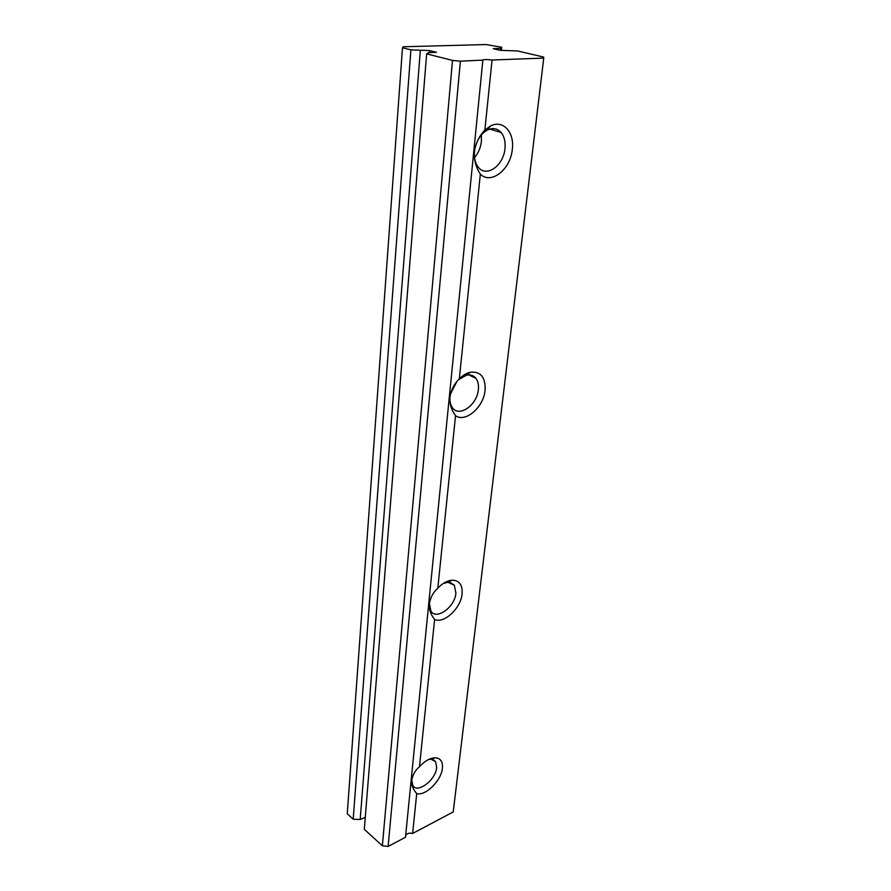 <?xml version="1.0" encoding="UTF-8"?>
<svg xmlns="http://www.w3.org/2000/svg" width="891" height="891" viewBox="0 0 891 891"><rect width="100%" height="100%" fill="white"/><g stroke="black" fill="none" stroke-linecap="round" stroke-linejoin="round"><path stroke-width="1.34" d="M443.172 583.549L447.861 582.257L454.354 585.22L455.902 593.172C454.956 607.005 436.445 620.504 430.921 611.137L429.395 603.441M462.095 593.863C460.97 608.119 444.063 624.034 434.608 619.479C430.765 614.534 428.972 609.622 429.217 604.733L429.351 603.675C430.487 597.371 433.304 592.203 437.815 588.183C442.526 583.249 447.282 580.587 452.105 580.175C459.344 580.364 462.674 584.93 462.095 593.863M501.377 50.297L501.7 47.245L486.063 44.55L403.178 46.766L402.487 47.746L410.896 49.874L429.662 50.564L436.501 52.279L428.415 52.703L426.655 53.861L452.517 60.41L460.391 61.189L482.655 60.109C483.457 59.419 486.586 59.385 492.055 60.02L543.744 58.093L453.218 811.946L412.633 833.464L416.721 793.636C413.123 789.37 411.419 785.272 411.586 781.34L411.675 780.594C412.678 774.836 415.284 770.225 419.483 766.75L434.608 619.479M405.661 835.468C407.031 833.386 409.348 832.717 412.633 833.464M426.655 53.861L364.308 829.332L382.362 845.782L388.131 846.45L405.483 837.262L482.844 60.354M476.072 144.42C478.556 137.593 482.321 132.804 487.377 130.053C492.768 127.547 497.334 128.36 501.087 132.469C504.317 136.501 505.609 141.869 504.974 148.574C503.615 165.648 486.375 177.91 478.311 167.218C475.237 163.309 473.967 158.086 474.513 151.559L474.769 149.499C476.34 142.003 479.703 135.521 484.86 130.041L492.055 60.02M474.769 149.499L474.391 152.149C473.912 159.89 475.894 167.218 480.338 174.135L459.322 378.853C454.466 383.542 451.392 389.345 450.078 396.25L449.866 397.854C449.521 403.957 451.403 409.916 455.535 415.718L437.815 588.183M419.483 766.75C424.94 760.847 430.253 757.851 435.409 757.773C440.577 758.252 442.916 761.716 442.404 768.176C441.479 780.393 425.653 796.198 416.721 793.636M484.86 130.041L490.384 126.065C502.936 119.216 514.664 132.213 512.303 149.32C510.588 169.502 490.986 184.983 480.338 174.135M459.322 378.853C462.852 375.278 466.561 373.062 470.437 372.204C480.75 371.324 485.64 377.35 485.083 390.258C483.713 407.109 465.548 422.947 455.535 415.718M365.265 817.37L360.198 819.475L353.204 819.219L347.256 813.795L402.487 47.746M501.7 47.245L500.508 48.292L493.235 48.682L500.107 50.308L517.615 50.976L543.677 57.069L543.744 58.093M428.705 759.455L431.021 759.21L435.632 761.66L436.668 767.519C435.877 779.881 417.367 794.004 412.8 785.506L411.753 780.093M388.131 846.45L460.391 61.189M474.847 149.153L475.393 146.692M458.553 379.655L466.594 375.144C470.537 374.398 473.656 375.49 475.972 378.408C478.033 381.259 478.835 384.968 478.378 389.545C477.242 404.971 459.088 417.801 452.383 407.632C450.412 404.882 449.621 401.284 450.022 396.829L450.122 395.949M353.204 819.219L410.896 49.874M492.344 128.627L492.5 129.908M500.296 50.308L500.508 48.292M428.359 53.438L428.415 52.703M382.362 845.782L452.517 60.41M492.968 130.053L493.113 128.605M360.198 819.475L420.307 50.664M429.495 52.647L429.662 50.564M481.34 134.975L481.407 141.301C480.672 147.639 478.378 153.063 474.547 157.573M456.76 381.682L450.545 393.945M454.354 585.22L450.066 582.402M447.861 582.257L452.105 580.175M487.377 130.053L490.384 126.065M466.594 375.144L470.437 372.204M431.021 759.21L435.409 757.773M501.087 132.469L489.76 129.095M475.972 378.408L468.811 374.899M435.632 761.66L433.059 759.589M432.135 758.842L431.511 758.341"/></g></svg>
